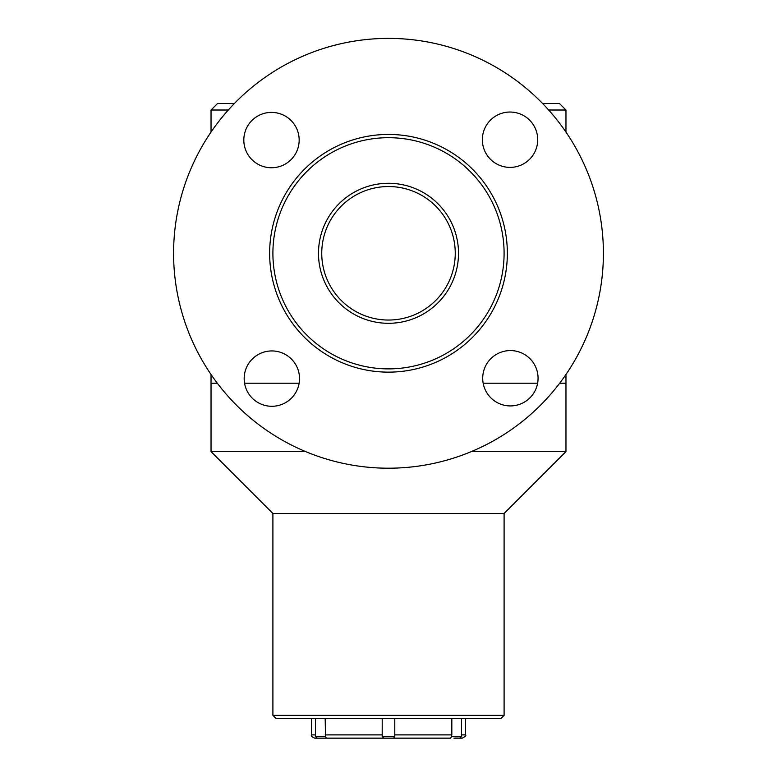 <?xml version="1.0" encoding="UTF-8"?>
<svg xmlns="http://www.w3.org/2000/svg" width="777" height="777" viewBox="0 0 777 777"><rect width="100%" height="100%" fill="white"/><g stroke="black" fill="none" stroke-linecap="round" stroke-linejoin="round"><path stroke-width="1.17" d="M542.608 103.506L559.45 103.506L565.967 110.013L548.688 110.013M228.312 110.013L211.033 110.013L211.033 132.071M565.967 110.013L565.967 132.071M565.967 374.504L565.967 383.216L559.693 383.216L565.967 383.216L565.967 451.602L471.338 451.602M537.616 383.216L483.158 383.216L537.616 383.216M299.145 383.216L244.561 383.216L299.145 383.216M211.033 374.504L211.033 383.216L217.298 383.216L211.033 383.216L211.033 451.602L305.652 451.602M211.033 110.013L217.541 103.506L234.382 103.506M565.967 451.602L504.098 513.471L272.902 513.471L211.033 451.602M272.902 513.471L272.902 715.355L504.098 715.355L504.098 513.471M504.098 715.355L500.835 718.608L276.156 718.608L272.902 715.355M322.067 259.819A66.754 66.754 0 0 0 395.017 319.726A66.754 66.754 0 0 0 454.933 246.765A66.754 66.754 0 0 0 381.973 186.859A66.754 66.754 0 0 0 322.067 259.819M318.823 260.13A70.008 70.008 0 0 1 417.404 189.53A70.008 70.008 0 0 1 429.263 310.208A70.008 70.008 0 0 1 318.823 260.13M273.455 264.588A115.598 115.598 0 0 0 455.808 347.27A115.598 115.598 0 0 0 436.237 148.009A115.598 115.598 0 0 0 273.455 264.588M270.211 264.908A118.852 118.852 0 0 1 376.884 135.004A118.852 118.852 0 0 1 506.779 241.676A118.852 118.852 0 0 1 400.116 371.571A118.852 118.852 0 0 1 270.211 264.908M489.772 120.853A27.681 27.681 0 0 0 503.826 166.686A27.681 27.681 0 0 0 536.489 131.595A27.681 27.681 0 0 0 489.772 120.853M251.593 359.751A27.681 27.681 0 0 0 265.647 405.584A27.681 27.681 0 0 0 298.31 370.493A27.681 27.681 0 0 0 251.593 359.751M231.187 106.867A214.918 214.918 0 0 0 340.345 462.742A214.918 214.918 0 0 0 593.958 190.268A214.918 214.918 0 0 0 231.187 106.867M251.233 121.212A27.681 27.681 0 0 0 265.287 167.045A27.681 27.681 0 0 0 297.95 131.954A27.681 27.681 0 0 0 251.233 121.212M490.132 359.392A27.681 27.681 0 0 0 504.186 405.225A27.681 27.681 0 0 0 536.849 370.134A27.681 27.681 0 0 0 490.132 359.392M394.784 734.896L394.784 718.608M451.825 718.608L451.825 734.896L451.175 737.12M315.511 718.608L315.511 736.518L325.534 736.518L325.174 718.608M461.489 718.608L461.489 736.518L451.466 736.518L450.67 738.15L383.828 738.15L382.197 736.518L382.197 718.608L382.235 736.518L394.794 736.518L394.794 718.608M453.943 738.15L462.247 738.15L455.254 738.043M382.197 736.518L383.828 738.15L317.133 738.15L315.511 736.518M325.534 736.518L326.321 738.15L314.743 738.15C311.907 736.975 310.819 735.897 311.49 734.896L315.511 734.896M461.489 734.896L465.51 734.896L465.51 718.608M394.794 734.896L451.825 734.896M325.174 734.896L382.197 734.896M311.49 734.896L311.49 718.608M465.51 734.896C466.491 735.45 465.404 736.538 462.247 738.15M461.489 736.518L459.858 738.15M394.784 736.654L393.56 738.101"/></g></svg>
